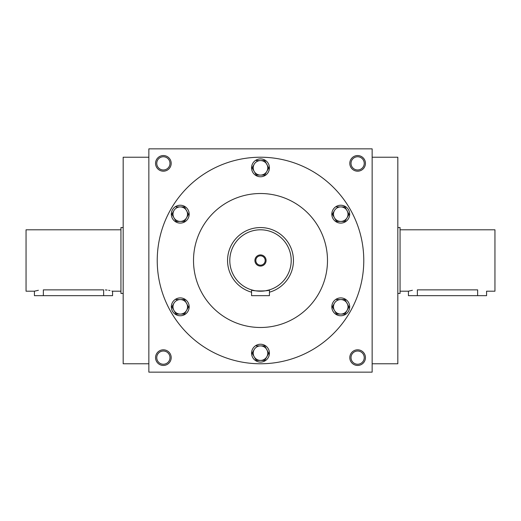 <?xml version="1.0" encoding="UTF-8"?>
<svg xmlns="http://www.w3.org/2000/svg" width="521" height="521" viewBox="0 0 521 521"><rect width="100%" height="100%" fill="white"/><g stroke="black" fill="none" stroke-linecap="round" stroke-linejoin="round"><path stroke-width="0.78" d="M148.856 157.231L123.177 157.231L123.177 363.769L148.856 363.769M156.762 357.627A6.604 6.604 0 0 1 166.674 351.909A6.604 6.604 0 0 1 166.674 363.352A6.604 6.604 0 0 1 156.762 357.627M155.558 357.627A7.815 7.815 0 0 1 167.28 350.861A7.815 7.815 0 0 1 167.28 364.4A7.815 7.815 0 0 1 155.558 357.627M365.442 357.627A7.815 7.815 0 0 0 353.72 350.861A7.815 7.815 0 0 0 353.72 364.4A7.815 7.815 0 0 0 365.442 357.627M155.558 163.373A7.815 7.815 0 0 1 167.28 156.6A7.815 7.815 0 0 1 167.28 170.139A7.815 7.815 0 0 1 155.558 163.373M365.442 163.373A7.815 7.815 0 0 0 353.72 156.6A7.815 7.815 0 0 0 353.72 170.139A7.815 7.815 0 0 0 365.442 163.373M148.856 148.856L148.856 372.144L372.144 372.144L372.144 148.856L148.856 148.856M364.238 357.627A6.604 6.604 0 0 0 354.326 351.909A6.604 6.604 0 0 0 354.326 363.352A6.604 6.604 0 0 0 364.238 357.627M156.762 163.373A6.604 6.604 0 0 1 166.674 157.648A6.604 6.604 0 0 1 166.674 169.091A6.604 6.604 0 0 1 156.762 163.373M364.238 163.373A6.604 6.604 0 0 0 354.326 157.648A6.604 6.604 0 0 0 354.326 169.091A6.604 6.604 0 0 0 364.238 163.373M157.231 260.5A103.269 103.269 0 0 1 312.138 171.064A103.269 103.269 0 0 1 312.138 349.936A103.269 103.269 0 0 1 157.231 260.5M193.512 260.5A66.988 66.988 0 0 1 293.994 202.487A66.988 66.988 0 0 1 293.994 318.513A66.988 66.988 0 0 1 193.512 260.5M372.144 157.231L397.823 157.231L397.823 363.769L372.144 363.769M255.824 260.5A4.676 4.676 0 0 0 262.838 264.551A4.676 4.676 0 0 0 262.838 256.449A4.676 4.676 0 0 0 255.824 260.5M265.502 290.79L269.429 289.871L269.429 295.668L251.571 295.668L251.571 289.871L254.189 290.549M229.8 260.5A30.7 30.7 0 0 0 275.85 287.091A30.7 30.7 0 0 0 275.85 233.909A30.7 30.7 0 0 0 229.8 260.5M255.524 290.796L256.606 290.952M257.237 291.031L258.735 291.154M260.5 291.2L262.239 291.154M263.873 291.018L264.394 290.952M269.429 289.871C269.989 291.324 251.024 291.324 251.571 289.871M254.919 260.5A5.581 5.581 0 0 0 263.294 265.332A5.581 5.581 0 0 0 263.294 255.668A5.581 5.581 0 0 0 254.919 260.5M269.429 292.203A32.934 32.934 0 0 0 257.491 227.703A32.934 32.934 0 0 0 251.571 292.203M264.688 175.095L266.785 171.468L264.688 175.095L256.312 175.095L252.118 167.834L254.215 164.206A7.255 7.255 0 0 0 260.5 175.095A7.255 7.255 0 0 0 266.785 164.206A7.255 7.255 0 0 0 254.215 164.206L252.118 167.834M268.79 167.996L264.688 160.579L256.312 160.579M269.429 167.834A8.929 8.929 0 0 0 256.032 160.103A8.929 8.929 0 0 0 256.032 175.57A8.929 8.929 0 0 0 269.429 167.834M268.882 167.834L266.785 171.468M184.441 221.425L186.538 217.798L184.441 221.425L176.059 221.425L171.871 214.17L173.968 210.543A7.255 7.255 0 0 0 180.253 221.425A7.255 7.255 0 0 0 186.538 210.543A7.255 7.255 0 0 0 173.968 210.543L171.871 214.17M188.537 214.326L184.441 206.909L176.059 206.909M189.182 214.17A8.929 8.929 0 0 0 175.785 206.433A8.929 8.929 0 0 0 175.785 221.9A8.929 8.929 0 0 0 189.182 214.17M188.628 214.17L186.538 217.798M184.441 314.091L186.538 310.457L184.441 314.091L176.059 314.091L171.871 306.83L173.968 303.202A7.255 7.255 0 0 0 180.253 314.091A7.255 7.255 0 0 0 186.538 303.202A7.255 7.255 0 0 0 173.968 303.202L171.871 306.83M188.537 306.993L184.441 299.575L176.059 299.575M189.182 306.83A8.929 8.929 0 0 0 175.785 299.1A8.929 8.929 0 0 0 175.785 314.567A8.929 8.929 0 0 0 189.182 306.83M188.628 306.83L186.538 310.457M264.688 360.421L266.785 356.794L264.688 360.421L256.312 360.421L252.118 353.166L254.215 349.532A7.255 7.255 0 0 0 260.5 360.421A7.255 7.255 0 0 0 266.785 349.532A7.255 7.255 0 0 0 254.215 349.532L252.118 353.166M268.79 353.323L264.688 345.905L256.312 345.905M269.429 353.166A8.929 8.929 0 0 0 256.032 345.43A8.929 8.929 0 0 0 256.032 360.897A8.929 8.929 0 0 0 269.429 353.166M268.882 353.166L266.785 356.794M344.941 314.091L347.032 310.457L344.941 314.091L336.559 314.091L332.372 306.83L334.462 303.202A7.255 7.255 0 0 0 340.747 314.091A7.255 7.255 0 0 0 347.032 303.202A7.255 7.255 0 0 0 334.462 303.202L332.372 306.83M349.037 306.993L344.941 299.575L336.559 299.575M349.682 306.83A8.929 8.929 0 0 0 336.286 299.1A8.929 8.929 0 0 0 336.286 314.567A8.929 8.929 0 0 0 349.682 306.83M349.129 306.83L347.032 310.457M344.941 221.425L347.032 217.798L344.941 221.425L336.559 221.425L332.372 214.17L334.462 210.543A7.255 7.255 0 0 0 340.747 221.425A7.255 7.255 0 0 0 347.032 210.543A7.255 7.255 0 0 0 334.462 210.543L332.372 214.17M349.037 214.326L344.941 206.909L336.559 206.909M349.682 214.17A8.929 8.929 0 0 0 336.286 206.433A8.929 8.929 0 0 0 336.286 221.9A8.929 8.929 0 0 0 349.682 214.17M349.129 214.17L347.032 217.798M120.944 291.2L112.575 291.2L112.575 295.668L34.425 295.668L34.425 291.2L38.391 290.288M34.425 291.2L26.05 291.2L26.05 229.8L120.944 229.8M105.385 289.923L107.098 290.073M108.642 290.295L109.977 290.549M111.911 291.018L112.399 291.154M103.64 295.668L103.64 289.871C115.167 291.324 115.167 291.324 103.64 289.871L43.354 289.871C31.833 291.324 31.833 291.324 43.354 289.871L43.354 295.668M123.177 293.434L120.944 293.434L120.944 227.566L123.177 227.566M400.056 229.8L494.95 229.8L494.95 291.2L486.575 291.2L486.575 295.668L408.425 295.668L408.425 291.2L412.398 290.288M417.36 295.668L417.36 289.871C405.833 291.324 405.833 291.324 417.36 289.871L477.646 289.871C489.167 291.324 489.167 291.324 477.646 289.871L477.646 295.668M397.823 227.566L400.056 227.566L400.056 293.434L397.823 293.434M408.425 291.2L400.056 291.2"/></g></svg>
